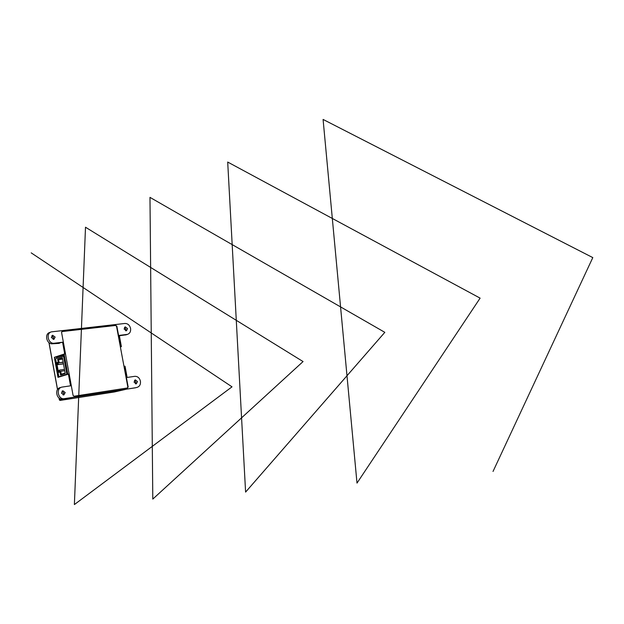 <?xml version="1.0" encoding="UTF-8"?>
<svg xmlns="http://www.w3.org/2000/svg" width="624" height="624" viewBox="0 0 624 624"><rect width="100%" height="100%" fill="white"/><g stroke="black" fill="none" stroke-linecap="round" stroke-linejoin="round"><path stroke-width="0.94" d="M55.138 337.085L53.929 339.37L51.379 337.522L52.588 335.244L55.138 337.085M53.165 339.417L53.609 337.631L51.823 335.743M137.498 381.607L136.266 383.893L134.074 382.13L135.299 379.844L137.498 381.607M135.447 383.846L135.876 382.044L134.503 380.336M124.129 329.027L126.454 330.814L127.569 328.63L125.237 326.843L124.129 329.027M125.635 330.806L125.97 329.16L124.465 327.389M126.68 389.134L135.751 387.707M136.82 387.41L137.069 387.364C139.659 386.482 140.782 384.415 140.423 381.163C139.519 377.863 137.631 376.249 134.753 376.327L127.132 377.458L125.034 366.194L124.316 366.288L128.162 386.974L127.624 387.956L74.053 396.232L73.086 395.444L69.178 374.033L68.406 374.143L70.543 385.819L61.877 387.114C55.614 388.307 58.141 399.914 64.389 398.642L135.197 387.839M126.259 334.776L119.371 335.751M50.981 332.015L49.858 332.42C43.976 333.91 46.769 344.791 52.767 343.754L54.296 343.223C48.298 344.261 45.497 333.356 51.379 331.867L124.894 323.466C127.78 323.474 129.675 325.127 130.572 328.427C130.931 331.453 129.917 333.427 127.538 334.355L119.301 335.392L121.391 346.624L120.377 346.936M61.456 393.12L63.843 394.953L65.2 392.551L62.806 390.725L61.456 393.12M63.079 394.953L63.648 392.987L62.018 391.162M73.414 397.238L62.829 399.064C56.589 400.343 54.077 388.76 60.333 387.566L61.487 387.231M56.901 357.95L56.737 357.029L54.343 357.341L57.985 377.356L68.406 374.143M54.343 357.341L64.701 353.863L62.579 342.225L59.272 343.021M64.124 354.237L65.473 353.761L61.581 332.452L61.916 331.562M115.549 325.478L116.844 326.126L120.674 346.71L121.391 346.624M54.296 343.223L62.579 342.225M65.473 353.761L64.701 353.863M115.939 325.338L62.213 331.453M56.737 357.029L64.178 354.533M52.767 343.754L59.335 343.372M63.461 363.878L57.587 364.658L56.956 364.135L57.408 363.987L57.143 362.536L58.211 362.193L57.665 359.182L62.33 357.661L65.231 373.589L60.551 375.016L59.998 372.005L58.929 372.333L58.664 370.882L58.204 371.023L59.381 370.118L59.647 371.569L60.723 371.241L61.269 374.252L65.138 373.066M56.956 364.135L58.204 371.023M64.475 369.424L59.381 370.118L58.664 370.882M63.437 363.737L57.587 364.658M63.172 362.294L58.079 362.965L58.344 364.416L57.408 363.987M63.133 362.092L58.079 362.965L57.143 362.536M62.587 359.096L58.601 359.611L59.155 362.622L58.211 362.193M62.455 358.363L58.601 359.611L57.665 359.182M64.701 370.687L60.723 371.241L59.998 372.005M59.647 371.569L58.929 372.333M61.269 374.252L60.551 375.016M67.267 374.494L63.952 355.961L55.567 358.66L58.867 376.74L66.869 374.306L63.531 356.047L64.381 355.625L63.757 355.711L64.428 355.898L63.952 355.961L67.283 374.228L67.759 374.158M55.575 358.683L63.664 355.742M67.79 374.33L64.116 354.206M61.565 332.342L62.26 331.547L115.573 325.471L116.54 326.313L127.826 386.981L127.358 388.003M69.155 374.033L65.45 353.769M31.2 252.86L232.011 386.833L74.381 504.566L85.504 227.214L303.061 361.561L152.794 499.091L149.978 197.371L384.821 332.335L245.599 492.094L227.698 162.053L480.113 298.139L356.998 483.101L323.084 119.434L592.8 257.603L493.03 471.448M125.354 335.002L126.945 334.472M71.011 397.8L60.083 400.421L114.403 391.966L126.695 389.134L114.465 391.95M49.039 342.654L57.556 389.524M59.116 398.073L59.444 399.906L63.118 399.025M62.829 399.064L64.389 398.642M114.395 391.966L60.068 400.429L59.452 399.937M135.447 387.793L137.069 387.364M125.939 334.885L127.538 334.355M48.945 342.592L57.502 389.61M59.023 398.011L59.374 399.929L60.068 400.429M58.828 376.756L55.536 358.683L63.687 355.727"/></g></svg>
